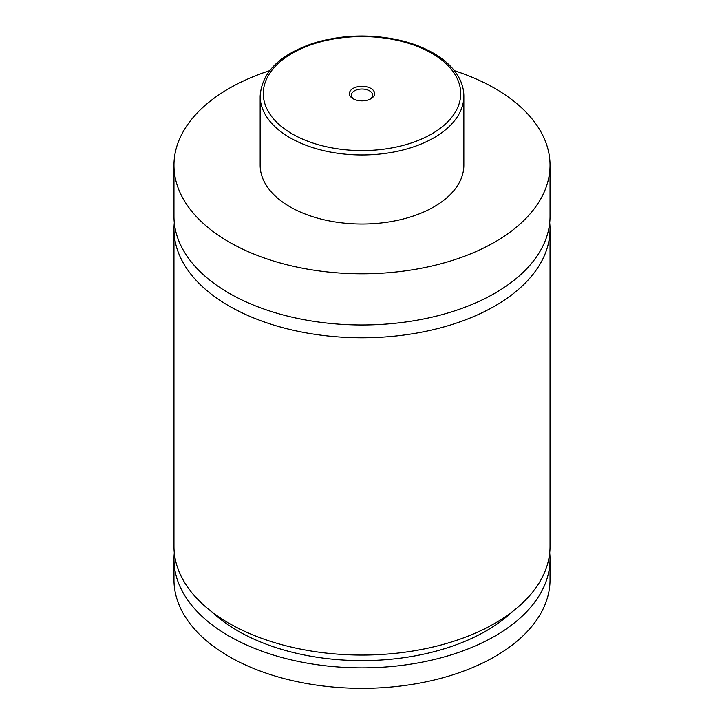 <?xml version="1.0" encoding="UTF-8"?>
<svg xmlns="http://www.w3.org/2000/svg" width="724" height="724" viewBox="0 0 724 724"><rect width="100%" height="100%" fill="white"/><g stroke="black" fill="none" stroke-linecap="round" stroke-linejoin="round"><path stroke-width="1.09" d="M454.373 70.68A188.032 108.564 180 0 1 494.963 88.473A188.032 108.564 180 0 1 550.032 165.235L550.032 216.413A188.032 108.564 180 0 1 433.957 316.705A188.032 108.564 180 0 1 229.037 293.175A188.032 108.564 180 0 1 173.968 216.413L173.968 165.235A188.032 108.564 180 0 1 269.627 70.68M549.706 222.811A188.032 108.564 180 0 1 550.032 229.209A188.032 108.564 180 0 1 433.957 329.501A188.032 108.564 180 0 1 229.037 305.971A188.032 108.564 180 0 1 173.968 229.209A188.032 108.564 180 0 1 174.294 222.811M353.077 98.736A12.616 7.285 0 0 0 370.923 98.736A12.616 7.285 0 0 0 370.923 88.437A12.616 7.285 0 0 0 353.077 88.437A12.616 7.285 0 0 0 353.077 98.736L353.077 98.736M370.172 99.134A10.652 6.154 0 0 0 372.652 95.188A10.652 6.154 0 0 0 369.539 90.835A10.652 6.154 0 0 0 357.918 89.505A10.652 6.154 0 0 0 351.348 95.188A10.652 6.154 0 0 0 353.828 99.134M463.849 96.147L463.849 165.235A101.849 58.807 180 0 1 400.978 219.562A101.849 58.807 180 0 1 289.98 206.811A101.849 58.807 180 0 1 260.151 165.235L260.151 96.147A101.849 58.807 180 0 0 289.98 137.723A101.849 58.807 180 0 0 400.978 150.474A101.849 58.807 180 0 0 463.849 96.147C463.84 90.201 462.41 84.418 459.577 78.789C454.428 68.825 445.694 60.273 433.368 53.133C422.535 46.915 409.992 42.336 395.738 39.386C367.511 33.901 340.18 35.15 313.745 43.132C279.726 54.553 261.853 72.219 260.151 96.147M550.032 165.235A188.032 108.564 180 0 1 433.957 265.527A188.032 108.564 180 0 1 229.037 241.997A188.032 108.564 180 0 1 173.968 165.235M550.032 229.209L550.032 546.502A188.032 108.564 180 0 1 433.957 646.794A188.032 108.564 180 0 1 229.037 623.264A188.032 108.564 180 0 1 173.968 546.502L173.968 229.209M511.606 612.26A175.498 101.324 180 0 1 212.394 612.26M549.706 552.892A188.032 108.564 180 0 1 550.032 559.29L550.032 579.761A188.032 108.564 180 0 1 433.957 680.062A188.032 108.564 180 0 1 229.037 656.523A188.032 108.564 180 0 1 173.968 579.761L173.968 559.29A188.032 108.564 180 0 1 174.294 552.892M550.032 559.29A188.032 108.564 180 0 1 433.957 659.591A188.032 108.564 180 0 1 229.037 636.052A188.032 108.564 180 0 1 173.968 559.29M292.197 133.886A98.717 56.997 0 0 0 431.803 133.886A98.717 56.997 0 0 0 431.803 53.286A98.717 56.997 0 0 0 292.197 53.286A98.717 56.997 0 0 0 292.197 133.886"/></g></svg>
